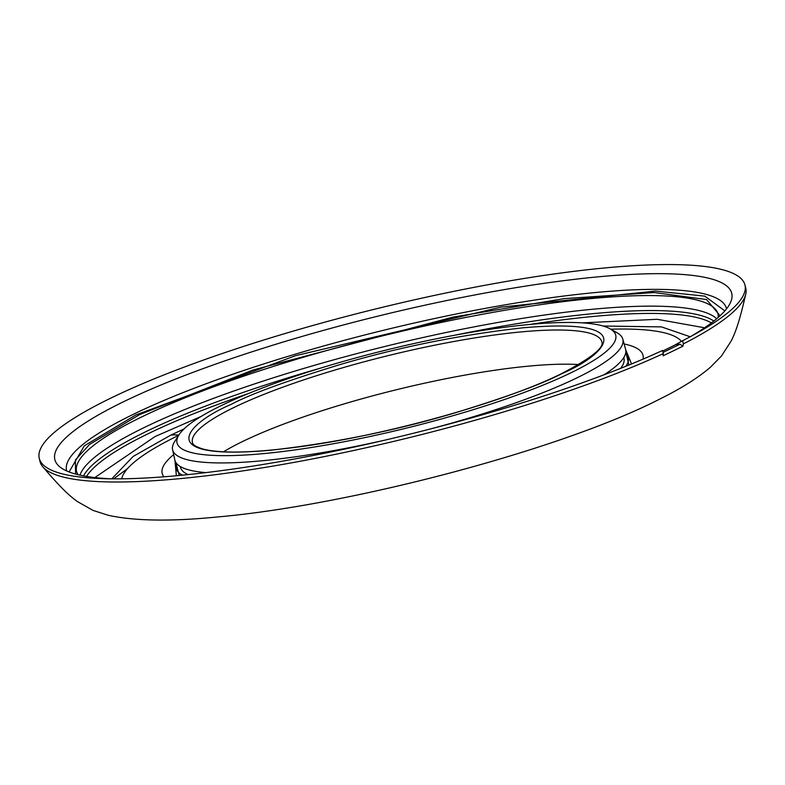 <?xml version="1.0" encoding="UTF-8"?>
<svg xmlns="http://www.w3.org/2000/svg" width="785" height="785" viewBox="0 0 785 785"><rect width="100%" height="100%" fill="white"/><g stroke="black" fill="none" stroke-linecap="round" stroke-linejoin="round"><path stroke-width="1.18" d="M663.384 353.584L662.471 350.483A363.337 64.87 166.2 0 1 177.832 475.612A363.337 64.87 166.2 0 1 104.297 478.693A363.337 64.87 166.2 0 1 39.25 458.273L39.996 461.433A363.367 64.87 -13.8 0 0 42.812 466.81A363.367 64.87 -13.8 0 0 178.588 478.772A363.367 64.87 -13.8 0 0 663.384 353.584L663.119 355.801L682.95 346.185L683.352 343.899A363.367 64.87 -13.8 0 0 745.75 294.159A363.367 64.87 -13.8 0 0 745.75 288.085L744.945 284.935A363.337 64.87 166.2 0 1 696.766 333.164A363.337 64.87 166.2 0 1 682.646 340.7L675.679 344.615A353.446 63.104 166.2 0 1 666.004 349.423A353.446 63.104 166.2 0 1 662.638 351.042M113.727 478.84L127.612 468.508M724.84 310.88L704.783 296.122L655.396 291.078L501.075 307.092L295.386 355.733L135.874 414.941L84.299 445.831L69.09 471.952M201.048 416.482L155.037 436.558L94.848 477.555M176.409 463.258A232.88 41.576 -13.8 0 0 182.454 475.17M179.225 475.474L175.761 462.316M690.192 336.755L661.48 326.894L603.066 326.01M39.25 458.273A363.337 64.87 166.2 0 1 111.372 397.848A363.337 64.87 166.2 0 1 606.413 267.803A363.337 64.87 166.2 0 1 744.945 284.935M690.908 336.373A348.501 62.221 -13.8 0 0 731.169 300.871A348.501 62.221 -13.8 0 0 513.302 288.095A348.501 62.221 -13.8 0 0 124.001 401.518A348.501 62.221 -13.8 0 0 58.846 466.015A348.501 62.221 -13.8 0 0 110.97 478.821M223.509 451.797A210.174 37.523 166.2 0 1 243.095 441.278A210.174 37.523 166.2 0 1 578.653 364.574M529.6 324.47A225.864 40.32 166.2 0 1 610.102 328.837A225.864 40.32 166.2 0 1 515.794 395.532A225.864 40.32 166.2 0 1 263.171 453.651A225.864 40.32 166.2 0 1 179.088 434.704A225.864 40.32 166.2 0 1 529.6 324.47M179.088 434.704L174.741 441.425A231.801 41.379 -13.8 0 0 172.592 449.687A231.801 41.379 -13.8 0 0 261.032 460.873A231.801 41.379 -13.8 0 0 384.552 440.218M430.572 428.914A231.801 41.379 -13.8 0 0 576.857 377.909A231.801 41.379 -13.8 0 0 622.799 339.1A231.801 41.379 -13.8 0 0 617.069 332.781L610.102 328.837M172.592 449.687L174.839 460.01A232.075 41.428 -13.8 0 0 205.837 472.609M180.275 466.506L180.452 467.203A228.347 40.761 -13.8 0 0 188.066 474.601M682.646 340.7L683.352 343.899M682.95 346.185L679.977 344.213L675.679 344.615M679.977 344.213L663.04 352.426M603.959 374.828A232.075 41.428 -13.8 0 0 625.596 349.296L622.799 339.1M620.631 368.351A228.347 40.761 -13.8 0 0 623.957 358.274L623.781 357.567M625.871 366.252A232.88 41.576 -13.8 0 0 625.704 352.897M704.606 327.787L657.222 319.299L582.195 322.87M625.841 351.768L628.863 365.035M234.264 407.337A210.792 37.631 166.2 0 1 458.803 340.611A210.792 37.631 166.2 0 1 601.889 342.005C604.165 347.873 590.585 358.48 561.157 373.846C503.057 402.636 384.836 435.577 298.712 446.9C252.976 452.945 221.076 453.661 203.001 449.049C196.054 446.842 192.541 444.683 192.472 442.563A210.792 37.631 166.2 0 1 234.264 407.337M561.824 373.66C605.402 355.134 643.386 317.268 522.663 327.836C460.128 334.852 399.173 347.117 339.807 364.652C286.976 380.764 250.69 394.031 230.957 404.471C187.37 422.997 149.386 460.854 270.118 450.286C332.644 443.28 393.599 431.014 452.974 413.479C505.795 397.367 542.082 384.091 561.824 373.66M726.517 308.878A339.738 60.651 -13.8 0 0 496.346 306.376A339.738 60.651 -13.8 0 0 133.99 413.999A339.738 60.651 -13.8 0 0 66.676 470.951M77.931 474.67L76.675 472.001A330.269 58.963 166.2 0 1 142.144 416.717A330.269 58.963 166.2 0 1 494.187 312.136A330.269 58.963 166.2 0 1 718.138 314.442L718.265 317.385M720.081 315.747L706.578 299.546L654.239 292.55L564.179 298.624L453.014 317.111L253.074 370L139.661 414.588L89.569 444.428L75.409 459.981L75.556 474.052M320.682 368.096A328.689 58.679 -13.8 0 0 146.932 431.142A328.689 58.679 -13.8 0 0 83.524 475.867M716.695 318.73A329.985 58.914 -13.8 0 0 478.359 326.06A329.985 58.914 -13.8 0 0 144.94 427.187A329.985 58.914 -13.8 0 0 79.942 475.131M247.991 393.717A327.08 58.394 -13.8 0 0 148.767 433.418A327.08 58.394 -13.8 0 0 86.556 476.407M610.759 329.209A289.223 51.633 166.2 0 1 681.449 341.377M121.685 478.811A289.223 51.633 166.2 0 1 178.676 435.332M178.833 435.106A66.068 49.897 -115.9 0 0 170.865 435.086L133.185 456.419L111.784 478.83M625.694 349.708L631.523 363.946M643.043 359.118A247.569 44.195 -13.8 0 0 624.134 343.977M173.671 454.623A247.569 44.195 -13.8 0 0 163.928 476.799M713.859 321.045A328.689 58.679 -13.8 0 0 453.769 335.411M711.426 322.92A327.08 58.394 -13.8 0 0 530.052 324.431M184.014 428.944L170.865 435.086M176.37 475.739L174.937 460.422M42.812 466.81C62.937 490.36 70.257 496.287 77.362 501.536L93.013 510.397L108.34 515.303C134.431 520.985 170.345 521.583 216.091 517.099C349.717 505.54 561.236 449.579 659.479 399.222C680.585 388.81 697.472 378.233 710.131 367.498L721.454 356.037L731.218 340.935C735.084 332.987 738.822 324.352 745.75 294.159"/></g></svg>
